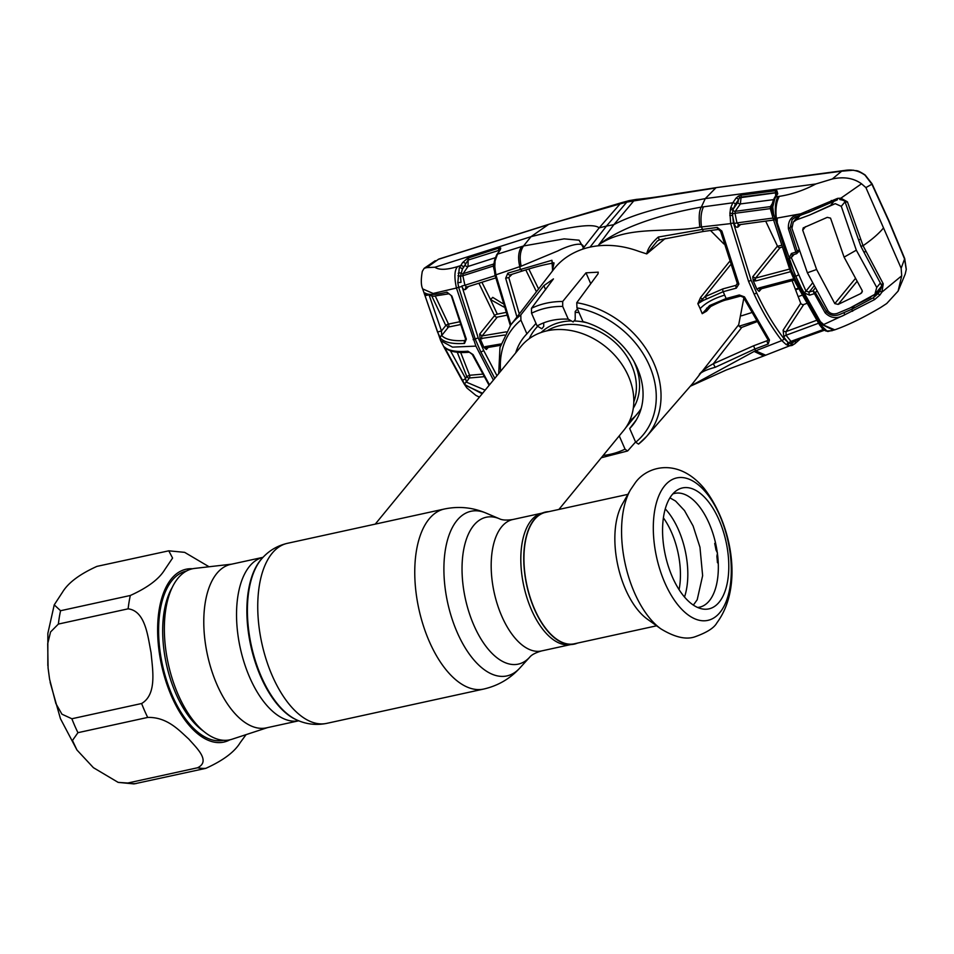 <?xml version="1.0" encoding="UTF-8"?>
<svg xmlns="http://www.w3.org/2000/svg" width="954" height="954" viewBox="0 0 954 954"><rect width="100%" height="100%" fill="white"/><g stroke="black" fill="none" stroke-linecap="round" stroke-linejoin="round"><path stroke-width="1.43" d="M548.788 511.654A67.591 33.95 77.7 0 0 543.816 512.501L540.787 513.49A67.269 33.784 77.7 0 0 531.283 520.335A67.269 33.784 77.7 0 0 526.572 596.572A67.269 33.784 77.7 0 0 569.466 644.761L572.65 644.391A67.591 33.95 77.7 0 0 577.516 643.091M543.816 512.501A67.591 33.95 77.7 0 0 534.276 519.381A67.591 33.95 77.7 0 0 529.542 595.976A67.591 33.95 77.7 0 0 572.65 644.391M298.745 720.795A83.666 42.024 77.7 0 1 244.2 662.744A83.666 42.024 77.7 0 1 249.543 566.306A83.666 42.024 77.7 0 1 263.018 557.327L230.677 564.386A83.666 42.024 77.7 0 0 216.796 573.461A83.666 42.024 77.7 0 0 211.573 670.292A83.666 42.024 77.7 0 0 266.404 727.866L298.757 720.795M231.715 564.16L194.688 568.405A87.541 43.967 77.7 0 0 177.957 578.267A87.541 43.967 77.7 0 0 173.187 681.657A87.541 43.967 77.7 0 0 232.025 739.231L267.454 727.64M558.901 509.448L623.666 430.481A66.351 53.329 -140.6 0 0 628.424 376.162A66.351 53.329 -140.6 0 0 577.301 332.004A66.351 53.329 -140.6 0 0 521.075 346.338L375.256 524.116M579.03 312.578A66.351 53.329 -140.6 0 0 575.202 312.352M537.71 326.328A66.351 53.329 -140.6 0 0 529.243 338.67M629.58 420.976A66.351 53.329 -140.6 0 0 641.171 408.503M656.614 625.8L574.284 643.795A67.269 33.784 -102.3 0 1 530.197 597.502A67.269 33.784 -102.3 0 1 534.395 519.656A67.269 33.784 -102.3 0 1 545.557 512.358L627.887 494.363M672.188 494.649A61.891 31.088 -102.3 0 1 676.338 490.714A61.891 31.088 -102.3 0 1 720.89 524.45A61.891 31.088 -102.3 0 1 719.161 602.165A61.891 31.088 -102.3 0 1 702.18 608.914A61.891 31.088 -102.3 0 1 666.5 559.998A61.891 31.088 -102.3 0 1 672.188 494.649M672.797 493.945A58.242 29.252 -102.3 0 1 712.292 531.557A58.242 29.252 -102.3 0 1 709.287 600.841A58.242 29.252 -102.3 0 1 697.612 607.459M660.884 628.865L647.301 619.11A67.269 33.784 -102.3 0 1 617.834 565.424A67.269 33.784 -102.3 0 1 622.211 504.344L630.487 489.807A81.507 40.939 -102.3 0 0 625.18 563.814A81.507 40.939 -102.3 0 0 660.884 628.865C674.514 637.153 685.735 639.836 694.56 636.938C706.735 632.633 714.176 627.923 716.907 622.819C744.347 585.971 731.026 521.886 703.527 487.697C677.412 457.157 646.955 466.566 635.471 482.509L630.487 489.807M62.57 592.088C68.247 582.739 79.695 574.177 96.938 566.378L168.786 550.816L172.579 558.066L164.684 569.776C159.02 579.114 147.56 587.688 130.316 595.487L60.567 610.727L54.235 604.86L62.57 592.088M118.141 782.375L93.409 767.684L76.952 749.999L72.456 740.459L77.942 732.684L147.691 717.432C167.332 716.871 179.424 730.681 188.82 739.088C196.441 747.864 211.144 761.161 197.561 767.767L127.812 783.019L118.141 782.375L133.989 783.914L205.837 768.34C223.129 760.517 234.577 751.955 240.205 742.641L246.072 734.628M209.057 566.759L184.647 552.354L168.786 550.816M71.86 718.756L141.609 703.515C157.362 694.262 152.473 669.004 151.054 652.667C147.858 636.676 145.545 610.954 128.122 608.831L58.373 624.071L50.574 631.942L47.7 643.688L48.082 668.038L49.584 679.188L55.881 703.563L61.938 714.188L71.86 718.756A110.581 55.535 77.7 0 0 77.942 732.684M718.267 563.337L717.42 562.621A62.082 31.184 -102.3 0 0 716.871 556.325L717.468 553.058L715.953 549.862A62.082 31.184 -102.3 0 0 714.701 543.518L715.452 542.659M590.073 247.11A89.938 72.289 39.4 0 1 598.051 245.822L613.875 224.643L606.458 226.098L590.073 247.11A89.938 72.289 -140.6 0 0 582.441 249.232L583.419 247.766C584.242 240.539 567.904 245.75 557.911 250.902L521.194 266.178L495.889 274.824L510.939 324.754M498.703 373.61L499.968 347.506L510.688 325.087A87.875 70.632 39.4 0 1 520.812 314.927L543.852 285.675L553.439 278.902L531.45 308.321A87.875 70.632 39.4 0 1 546.32 303.193A87.875 70.632 39.4 0 1 562.693 301.488L562.693 306.425A84.19 67.662 -140.6 0 0 546.356 308.059A84.19 67.662 -140.6 0 0 531.557 313.234L531.45 308.321M536.005 323.394L526.906 333.828A69.94 56.214 -140.6 0 0 525.07 335.808A69.94 56.214 -140.6 0 0 515.709 352.861M526.906 333.828L520.92 320.103A84.19 67.662 -140.6 0 0 500.588 371.309M520.812 314.927L520.92 320.103M562.693 301.488L585.994 272.832L598.253 272.164L598.015 273.834L576.753 302.704A87.875 70.632 39.4 0 1 651.081 357.392A87.875 70.632 39.4 0 1 646.538 436.515A87.875 70.632 39.4 0 1 638.524 444.099L646.538 436.515L692.115 384.152M577.468 309.001L575.202 311.505L575.214 319.542L573.163 321.939L568.262 319.173L562.693 306.425M568.262 319.173A69.94 56.214 -140.6 0 0 537.126 325.982L531.557 313.234M543.661 322.869L543.744 326.423L541.836 328.784L537.126 325.982M603.178 455.463A84.19 67.662 -140.6 0 0 625.037 449.119L627.505 451.003L601.294 457.753M625.037 449.119L619.468 436.372A69.94 56.214 -140.6 0 1 618.311 437.015M635.567 441.988L627.887 450.705M625.705 427.786L640.945 409.302M619.468 435.608L619.468 436.372M636.294 419.951L629.688 428.537A69.94 56.214 -140.6 0 0 633.206 424.494A69.94 56.214 -140.6 0 0 582.954 321.57L576.967 307.856L576.753 302.704M638.524 444.099L635.686 442.262L629.688 428.537M528.826 269.016L538.593 288.943M536.446 291.733L525.797 269.934M512.155 274.239L508.78 277.531L519.286 313.949M516.937 316.99L505.668 278.258L508.78 277.531M505.668 278.258L507.826 273.166L551.937 260.287A2.206 1.848 82.8 0 0 553.642 262.922M551.937 260.287L552.593 270.614M507.826 273.166A2.206 1.3 72.5 0 0 509.77 274.99A2.206 1.3 72.5 0 0 510.068 274.812M498.835 250.389L468.724 259.87L499.634 250.186A2.206 1.741 32.8 0 1 500.397 249.602L497.475 254.146L523.555 245.965C520.121 250.962 519.334 257.711 521.194 266.178M553.046 270.244C560.141 260.645 569.932 253.645 582.441 249.232L599.184 227.851C591.456 221.495 555.765 230.486 531.008 236.675L523.555 245.965L564.112 238.87L579.09 240.193L583.419 247.766M665.308 238.405L646.752 253.907L639.085 251.439C625.168 246.311 611.49 244.439 598.051 245.822L599.494 244.248C628.424 224.965 668.384 233.384 699.819 227.147L730.692 223.606L729.917 213.279L730.621 207.936L732.803 202.797L701.321 207.113L705.268 198.599C676.1 204.192 638.93 211.12 613.875 224.643L633.73 200.924L626.778 202.129L606.458 226.098L599.184 227.851L620.1 203.894L549.289 224.178M548.347 224.584L438.363 259.333L426.712 267.633L434.905 267.227L531.008 236.675L548.359 224.572M622.032 202.546L629.223 200.602L626.778 202.129L620.1 203.894L622.068 202.534L549.301 224.178M438.363 259.333L439.365 258.904A14.739 8.395 -107.1 0 0 438.363 259.333M434.905 267.227C439.043 270.185 446.639 269.958 457.705 266.56C454.486 269.708 454.068 276.863 456.453 288.025L433.152 293.474L422.658 288.907C420.988 285.341 420.869 279.498 422.3 271.377L424.172 268.312L426.712 267.633M448.774 324.897L448.428 324.098M446.603 324.861L447.891 327.806M425.007 295.657L424.888 292.938C428.334 295.18 435.704 294.917 446.973 292.151L451.898 296.074L466.339 339.147L464.515 343.428C452.601 344.191 444.588 342.462 440.509 338.253L437.54 332.075L425.007 295.657L427.797 295.108M494.792 378.38L480.888 352.086L475.295 339.278L458.659 287.273L456.453 288.025L475.903 346.111L452.506 347.125L440.688 340.685L422.658 288.907M446.973 292.151A2.206 1.562 76.3 0 0 448.976 293.796L451.898 296.074M451.397 295.99L465.54 339.004A2.206 0.608 -21.9 0 0 466.339 339.147M428.954 294.559L441.463 330.907L445.792 325.541L431.745 295.907M435.239 295.967L448.511 324.086A2.206 0.739 -24.2 0 0 445.792 325.541M460.102 324.646L448.499 327.043A2.206 1.157 -101.7 0 0 448.511 324.086L459.136 321.88M448.499 327.043L441.678 335.522C445.649 339.624 453.424 341.293 465.003 340.506L465.707 339.576M464.515 343.428A2.206 1.538 85.9 0 1 465.003 340.506L465.54 339.004A2.206 0.608 -21.9 0 1 465.707 338.598M437.54 332.075L441.463 330.907L441.678 335.522A2.206 2.075 137 0 0 440.509 338.253M424.888 292.938A2.206 2.147 125.1 0 0 425.687 294.035L425.687 294.035C431.303 295.955 434.38 296.599 434.917 295.978L448.976 293.796M482.581 393.263L465.194 385.213L444.266 346.851C448.189 350.702 456.072 352.157 467.913 351.191L473.101 354.626L489.485 384.844M446.233 348.699A2.206 0.906 152.5 0 1 444.743 348.556L440.688 340.685M493.397 380.086L475.903 346.111M482.164 393.763L464.431 384.402L462.559 381.171M481.71 337.966L480.983 338.837M460.675 352.467L469.606 375.268L482.474 374.147M483.928 376.711L469.332 377.999A2.206 1.717 35.8 0 1 466.78 376.496L457.252 352.229M450.467 350.798L465.516 378.249L466.78 376.496L469.606 375.268A2.206 1.121 -95.1 0 1 469.332 377.999L466.351 382.125L485.145 390.138M444.325 347.757L461.748 379.74A2.206 1.002 150.2 0 1 461.736 379.728A2.206 1.002 150.2 0 0 463.549 379.799A2.206 1.002 150.2 0 0 465.516 378.249L466.351 382.125A2.206 1.991 139 0 0 465.194 385.213M444.266 346.851A2.206 2.087 135.5 0 0 444.612 347.328L444.612 347.328C449.072 351.621 457.336 353.254 469.368 352.229L472.266 354.399L489.092 385.321M467.913 351.191A2.206 1.55 85.3 0 0 469.368 352.229M473.101 354.626A2.206 0.799 154.6 0 1 472.266 354.399M468.557 286.474L465.635 289.348C464.097 290.255 462.833 289.134 461.843 285.997L478.204 337.907L483.726 350.571L496.962 375.721M500.54 345.324L486.731 347.685A2.206 1.288 -99.8 0 0 487.184 347.447L486.385 349.51L483.916 347.316L485.359 346.612L500.945 343.953M504.487 335.033L480.136 338.646L483.916 347.316M480.136 338.646L479.659 334.103L482.14 335.903L506.157 331.873M503.76 306.973L490.523 299.58L497.308 314.14A2.206 0.739 -24.3 0 0 494.554 315.607L478.896 283.219M494.184 270.125L493.337 266.035L462.845 275.73L464.932 285.258L461.843 285.997M495.4 275.611L464.932 285.258L466.518 287.023L465.934 287.381A2.206 1.801 45.5 0 1 466.148 287.202M465.635 289.348A2.206 1.801 45.5 0 1 465.934 287.381L465.934 287.381M481.913 282.277L490.523 299.58L492.741 297.374L502.663 303.515M497.308 314.14L505.596 312.495M506.55 315.273L497.261 317.122A2.206 1.741 38.9 0 1 494.554 315.607L479.659 334.103M497.261 317.122L482.14 335.903A2.206 1.288 -99.6 0 0 481.949 338.813M486.731 347.685A2.206 1.288 -99.8 0 1 485.359 346.612M467.722 258.152A2.206 0.632 -115.6 0 0 468.14 259.989L468.032 266.464L463.107 273.679L462.845 275.73L460.472 276.219L461.009 282.36L457.813 282.658L459.291 267.895L462.63 262.553L467.722 258.152L498.93 248.04L500.707 247.992L500.397 249.602M468.14 259.989L462.368 269.064L460.472 276.219L457.956 275.706M493.957 265.88L493.337 266.035L493.516 264.079L463.107 273.679A2.206 1.693 34.3 0 1 460.794 273.094A2.206 1.359 175.8 0 0 458.194 273.273M495.269 257.723L468.032 266.464A2.206 1.693 34.2 0 1 465.087 265.069L462.368 269.064A2.206 1.526 -156.5 0 0 459.291 267.895M461.748 286.522L458.659 287.273L457.813 282.658M457.705 266.56L460.496 265.689A2.206 1.693 -145.8 0 1 463.441 267.072M465.087 265.069L465.576 263.948A2.206 1.693 -145.8 0 0 462.63 262.553M498.751 249.948A2.206 1.264 -107.9 0 1 498.93 248.04M468.688 259.655A2.206 1.252 -107.7 0 1 468.855 257.687M493.933 263.853A2.206 1.741 32.8 0 1 493.516 264.079L493.981 263.352M499.789 250.449L496.712 254.73A2.206 1.741 -147.2 0 1 497.475 254.146L495.066 260.991L494.804 266.738A2.206 0.715 178.2 0 0 493.993 267.323L494.995 275.026L510.33 325.541M494.804 266.738L495.889 274.824L494.995 275.026M494.744 264.592A2.206 1.002 177.7 0 0 493.933 265.415L493.993 267.323M495.066 260.991A2.206 1.097 -167.7 0 0 494.267 261.611L493.933 265.415L494.267 261.611M495.162 260.514L495.329 259.297M494.84 261.062L494.887 260.955A2.206 1.348 -167.4 0 1 494.613 260.037A2.206 1.348 -167.4 0 1 495.436 259.261M499.669 250.127A2.206 2.075 -50.9 0 1 500.707 247.992M738.313 201.33L737.287 201.461M795.409 289.181L798.081 288.227M795.672 289.849L798.403 288.871M840.617 199.291L839.711 199.303A1.479 0.704 -89 0 0 840.152 199.648A1.479 0.704 -89 0 0 840.879 198.182L861.522 183.788C853.591 178.076 843.849 176.478 832.317 178.982L815.813 183.979L705.268 198.599L715.727 187.998L633.73 200.924L636.449 199.386L629.115 200.626M692.365 383.866L738.718 324.706L743.822 298.185M710.742 306.449L706.556 311.159L702.204 313.687L709.585 305.542L726.161 298.519L739.314 294.977L744.466 296.885L769.461 340.018L768.208 344L754.423 349.2L715.202 367.302C706.938 369.508 701.655 371.857 699.342 374.35C702.287 370.689 706.95 367.171 713.342 363.748L753.6 345.789L767.398 340.614A2.206 1.049 69.5 0 0 768.208 344M729.309 261.766L700.582 297.469A2.206 1.741 -141.2 0 0 702.12 298.745A2.206 1.288 68.9 0 1 703.205 300.498L697.839 303.682L704.815 296.813L730.394 264.973M700.582 297.469L697.839 303.682M723.847 243.938L710.515 230.498M706.556 311.159A2.206 1.777 41.6 0 1 706.807 309.49A2.206 0.978 -138.8 0 0 706.568 308.178M709.824 306.556L702.192 313.627M709.776 306.151L706.807 309.49M755.485 278.258L753.314 280.858M756.331 321.951L741.807 327.377A2.206 1.348 35.2 0 1 739.588 326.602A2.206 1.348 35.2 0 1 738.718 324.706M741.807 327.377L713.342 363.748L715.202 367.302M657.342 241.004L646.752 253.907M659.214 239.836L658.296 237.045L702.108 229.461L717.277 227.446L721.856 231.059L738.873 284.077L736.321 288.132L723.18 291.697L703.205 300.498M646.717 253.895C647.778 248.541 651.642 242.924 658.296 237.045M718.756 229.246A2.206 0.906 -97.7 0 1 718.457 229.425L718.457 229.425A2.206 0.906 -97.7 0 1 717.277 227.446M720.842 231.226L721.856 231.059M737.359 282.658A2.206 0.62 -22.2 0 0 737.192 283.064A2.206 0.62 -22.2 0 0 738.599 283.099M706.675 298.864A2.206 0.811 57.9 0 0 704.815 296.813L722.941 288.871L736.094 285.306L737.347 283.648M736.321 288.132A2.206 0.894 74.9 0 1 736.094 285.306L737.43 283.219M737.478 283.159L738.873 284.077M702.168 313.568L700.164 308.619C705.626 302.895 713.783 298.399 724.658 295.132L723.18 291.697A2.206 0.882 74.8 0 1 722.941 288.871M709.323 307.128A2.206 0.835 -120.6 0 0 709.621 307.093A2.206 0.835 -120.6 0 0 709.585 305.542M740.721 295.919A2.206 0.894 -105 0 1 740.471 296.11L740.471 296.11A2.206 0.894 -105 0 1 739.314 294.977M743.404 296.718L744.466 296.885M743.619 297.243A2.206 0.787 -25 0 0 743.56 297.636L767.97 339.755A2.206 1.276 -35.9 0 0 769.461 340.018M743.56 297.636A2.206 0.787 -25 0 0 744.991 297.755M690.362 386.167L754.125 351.43L781.803 340.59C771.559 327.305 762.353 311.863 754.185 294.273L748.592 281.466L730.692 223.606L733.435 223.009L751.096 280.19L748.592 281.466M800.633 338.634L795.016 343.595A2.206 1.801 -133.6 0 1 794.467 343.929L763.737 355.961L754.125 351.43M739.183 326.173L755.795 321.021M741.58 315.798L751.156 312.769M798.236 296.599L801.67 295.37M906.276 269.183A2.206 0.966 -174.1 0 1 906.3 269.362L905.191 274.144L906.252 269.517L904.559 258.951L888.711 220.923L871.896 184.194L865.051 175.214C857.944 170.11 850.145 168.763 841.655 171.195L717.014 187.509L675.897 193.817C658.272 197.108 639.216 199.231 636.449 199.386M699.819 227.147C698.662 217.154 699.163 210.476 701.321 207.113C668.861 212.861 625.299 224.512 599.446 244.236L599.494 244.248M795.35 341.604A2.206 1.801 -133.6 0 1 795.016 343.595L792.154 345.42L789.769 345.742L786.215 344.621L781.803 340.59A2.206 1.3 142.2 0 0 783.938 338.61L788.982 343.106L791.188 343.607L797.186 339.851M786.215 344.621A2.206 1.717 -59.7 0 0 787.885 342.236L783.902 337.239A2.206 1.288 142.5 0 1 786.036 335.259L790.961 341.365L823.159 329.583L821.299 327.162M790.83 345.742A2.206 1.896 -96.9 0 0 792.035 343.249L794.599 340.805M798.677 340.113A2.206 1.801 -133.6 0 0 799.154 339.135M789.769 345.742A2.206 1.956 -82.8 0 0 791.188 343.607A2.206 1.801 46.4 0 1 791.808 341.806M787.563 345.229A2.206 1.705 -72.5 0 0 788.982 343.106A2.206 1.359 139.9 0 1 790.961 341.365L792.178 341.627L790.961 341.365M783.902 337.239L783.115 330.167A2.206 1.705 -144.9 0 0 786.048 331.575L786.036 335.259L818.437 323.275M806.13 303.658L803.697 304.541A2.206 1.598 27.3 0 1 800.704 303.265L792.082 280.667M803.697 304.541L786.048 331.575L816.409 320.389M783.115 330.167L800.704 303.265M823.159 329.583L824.292 329.929L823.159 329.583A2.206 1.348 142 0 1 823.779 329.5M815.813 183.979C804.043 190.275 791.88 194.401 779.335 196.357L775.781 196.858L774.696 199.04L772.764 206.982L773.551 213.732L791.343 270.173L796.936 282.968L821.215 325.493L822.932 324.837L834.762 329.834C847.724 325.302 863.012 317.873 880.614 307.522L886.719 303.515L898.108 291.101L901.721 275.801L901.148 268.265L904.714 258.594L906.3 269.362A2.206 0.966 -174.1 0 1 906.252 269.517M777.915 196.56C775.268 201.747 774.66 208.95 776.055 218.168L777.212 218.061L777.224 222.819L776.055 218.168L773.145 218.597L789.972 270.113L795.541 282.861L819.748 325.231A2.206 1.252 144.5 0 0 821.215 325.493L826.927 330.978L832.222 330.704M828.358 331.372A2.206 1.61 91.4 0 1 827.833 331.479L834.762 329.834M822.932 324.837L823.719 324.515L820.404 321.665L822.706 324.92L833.629 330.239M820.404 321.665L798.367 282.599L788.779 258.749L791.415 253.478L795.839 252.13L788.433 228.829C787.813 220.279 791.88 215.282 800.644 213.827L837.648 198.36L840.879 198.182L847.414 201.819L863.06 245.715L883.249 283.827L881.913 292.115L901.721 275.801M832.317 178.982L841.655 171.195L853.425 170.194C857.3 171.446 855.702 168.965 865.111 174.952L871.98 183.693A2.206 0.823 154.4 0 1 871.896 184.194L865.91 187.604L901.148 268.265M861.522 183.788L865.91 187.604M717.014 187.509L845.816 170.289L853.27 170.301M837.648 198.36L837.29 199.875L809.242 212.003L796.542 216.558L792.214 219.48L790.043 228.304L797.377 251.451L798.689 250.079M791.665 226.384L788.433 228.829M827.583 310.277L826.45 311.612C829.682 315.38 833.999 316.382 839.377 314.617L851.731 309.251L854.271 306.007M881.317 287.476L873.268 297.803L877.978 293.677L879.886 295.036L874.579 299.592L844.743 314.784C837.195 319.089 830.648 318.421 825.103 312.757L812.915 290.922L815.396 292.699L826.45 311.612L825.103 312.757M852.649 311.254L851.731 309.263L873.268 297.803L874.579 299.592M879.982 291.089L877.978 293.677M816.493 291.34L815.396 292.699M797.413 251.522L796.518 253.621M799.094 251.248L796.602 253.716L792.619 254.921A2.206 0.763 -106.3 0 1 791.415 253.478M794.086 254.479L791.307 257.604L792.619 254.921A2.206 0.763 -106.3 0 0 792.822 254.73M797.604 252.476L796.602 253.597L795.839 252.13L797.377 251.451M813.834 286.26L809.135 292.091L805.975 291.149L791.307 257.604L788.779 258.749M812.331 283.255L805.975 291.149A2.206 0.882 152.9 0 1 803.602 292.687L795.755 276.195A2.206 0.704 156.4 0 0 798.248 274.835M803.602 292.687L809.624 295.156A2.206 0.763 73.4 0 1 809.135 292.091L812.915 290.922L814.943 288.394M815.431 292.771A1.479 0.62 151.9 0 1 814.036 293.772L809.624 295.156M823.719 324.515L844.743 314.784L843.992 312.721M881.52 286.725L879.826 291.137L881.913 292.115L879.886 295.036M863.787 251.439A1.479 0.608 -27.4 0 0 863.74 251.832L860.854 246.251L863.06 245.715C871.98 239.585 878.801 233.658 883.523 227.934M883.249 283.827L881.067 284.364L863.74 251.832A1.479 0.608 -27.4 0 0 865.934 251.284M847.414 201.819L845.22 202.32C845.065 201.008 843.372 200.113 840.152 199.648M776.317 218.144C775.363 208.866 776.377 201.604 779.335 196.357M777.212 218.061L800.644 213.827L801.253 215.055C793.12 218.12 797.508 215.437 792.214 219.492M808.765 210.81L809.266 212.074L831.518 201.854L831.28 200.471M777.224 222.819L795.517 276.266M823.588 328.259A2.206 1.538 134.4 0 1 822.121 328.021L825.174 330.597L827.833 331.479M826.927 330.978A2.206 2.015 130.2 0 1 825.174 330.597M794.813 279.951L760.028 289.11A2.206 0.906 -104.9 0 0 760.278 288.907L759.11 291.399L756.939 289.241L758.859 287.977L793.633 278.83A2.206 0.93 -104.6 0 0 793.99 279.45M760.028 289.11A2.206 0.906 -104.9 0 1 758.859 287.977M756.939 289.241L753.266 280.846L752.718 276.767L755.568 278.103L790.329 268.873M790.222 270.721A2.206 0.93 -104.7 0 0 790.52 271.711L755.783 280.929L753.266 280.846M755.783 280.929A2.206 0.906 -105 0 1 755.568 278.103L780.145 247.587A2.206 1.741 38.9 0 1 777.438 246.084L765.692 221.125M773.002 218.001L770.307 208.616L735.009 213.291L736.953 222.902L772.49 218.12M740.554 224.548L738.038 226.98C736.464 227.875 735.188 226.718 734.21 223.51L732.6 215.699A2.206 0.68 179.4 0 0 729.798 215.473M738.658 224.774A2.206 1.801 -134.1 0 0 738.348 225.001L738.348 225.001A2.206 1.801 -134.1 0 0 738.038 226.98M734.21 223.51L736.953 222.902L738.861 224.774L774.29 219.945M773.539 199.648L740.364 203.929L735.248 211.323L735.009 213.291L732.469 213.756L733.435 223.009M775.733 196.858L775.53 192.672L741.103 197.073L740.364 203.929A2.206 1.705 34.7 0 1 737.812 202.451L738.527 199.684L735.343 204.275L732.887 210.154A2.206 1.705 34.7 0 0 735.248 211.323L770.415 206.601L772.156 203.846M771.547 208.318A2.206 1.097 -11.3 0 1 771.547 208.282L770.307 208.616L770.415 206.601A2.206 1.741 32.3 0 0 771.5 206.04M730.621 207.936A2.206 1.312 -165.7 0 1 733.352 208.914L737.812 202.451M776.878 190.657A2.206 1.467 -85.5 0 0 776.103 192.768L739.648 197.788L738.527 199.684A2.206 1.705 -145.3 0 0 735.975 198.193L738.372 196.13L741.353 195.141L775.769 190.693L776.878 190.657L777.737 193.769L775.781 196.858A2.206 1.741 32.3 0 0 774.612 197.538L776.568 194.461A2.206 1.741 32.3 0 1 777.737 193.769M771.476 207.865L771.798 205.205A2.206 0.894 19.4 0 1 771.798 204.931L771.798 204.931A2.206 0.894 19.4 0 1 772.955 204.561M772.621 214.34L773.551 213.732M773.145 218.597L771.547 208.282A2.206 1.097 -11.3 0 1 772.764 206.982M771.583 205.921L773.444 199.875A2.206 1.574 21.6 0 1 774.696 199.04M735.343 204.275A2.206 1.705 -145.3 0 0 732.803 202.797L735.975 198.193M775.53 192.672A2.206 0.954 -97.4 0 1 775.769 190.693M738.372 196.13A2.206 0.62 -118.3 0 1 739.648 197.788L741.103 197.073A2.206 0.942 -97.3 0 1 741.353 195.141M729.917 213.279A2.206 0.799 -172.6 0 1 732.469 213.756L732.887 210.154A2.206 1.24 -174.6 0 0 730.311 209.665M751.096 280.19L756.617 292.842C764.691 310.229 773.801 325.481 783.938 338.61M781.457 247.277L780.145 247.587M855.333 278.592L834.81 303.61L838.161 304.398L860.603 293.653L861.796 292.687L862.201 290.588L844.087 257.139L830.54 218.12L827.273 217.357L803.208 227.911L802.708 230.141L816.612 269.505L807.382 272.772L828.012 310.932C830.302 313.735 833.402 314.546 837.314 313.365L850.157 307.927L874.866 294.321L881.46 286.307M871.67 296.277L874.866 294.321L876.75 287.464L856.322 250.186L841.297 206.338L845.005 201.819M834.547 200.555L830.552 205.432L835.251 203.655L841.297 206.338M830.552 205.432L809.588 215.055L796.471 219.873L800.108 215.449M807.382 272.772L791.915 228.328L793.275 222.091L796.471 219.873M834.81 303.61L816.612 269.505M809.588 215.055L835.251 203.655M856.322 250.186L844.087 257.139M870.74 297.409L850.157 307.927M262.016 558.412A87.625 44.003 77.7 0 0 261.706 558.758A87.625 44.003 77.7 0 0 260.502 560.153A87.625 44.003 77.7 0 0 251.093 647.182A87.625 44.003 77.7 0 0 296.956 720.043A87.625 44.003 77.7 0 0 297.386 720.222M261.706 558.758L262.338 558.066A88.197 44.301 77.7 0 0 261.122 559.473A88.197 44.301 77.7 0 0 251.653 647.062A88.197 44.301 77.7 0 0 297.815 720.413C307.081 724.396 316.716 725.386 326.721 723.37L483.726 689.05C497.964 685.771 509.973 678.795 519.775 668.098A84.25 42.31 77.7 0 1 456.608 631.023A84.25 42.31 77.7 0 1 457.002 520.419A84.25 42.31 77.7 0 1 485.884 513.013C472.516 507.385 458.683 506.049 444.385 509.007A92.144 46.281 77.7 0 0 429.085 519A92.144 46.281 77.7 0 0 423.337 625.633A92.144 46.281 77.7 0 0 483.726 689.05M262.338 558.066C269.088 550.577 277.435 545.664 287.369 543.327A92.144 46.281 77.7 0 0 272.081 553.32A92.144 46.281 77.7 0 0 266.321 659.953A92.144 46.281 77.7 0 0 326.721 723.37M485.884 513.013L499.491 518.797A75.163 37.755 77.7 0 0 473.721 525.404A75.163 37.755 77.7 0 0 473.375 624.083A75.163 37.755 77.7 0 0 529.732 657.163C531.581 654.802 535.504 652.727 541.514 650.95L570.325 644.654M499.491 518.797C502.162 520.18 506.598 520.419 512.799 519.525A67.269 33.784 77.7 0 0 501.637 526.811A67.269 33.784 77.7 0 0 497.439 604.657A67.269 33.784 77.7 0 0 541.514 650.95M633.802 401.992A58.242 46.806 -140.6 0 0 631.667 365.334A58.242 46.806 -140.6 0 0 547.024 330.823M633.301 408.181A59.959 48.201 -140.6 0 0 634.696 363.104A59.959 48.201 -140.6 0 0 633.754 361.017M587.211 322.857A59.959 48.201 -140.6 0 0 575 320.997M571.398 320.938A59.959 48.201 -140.6 0 0 541.061 332.529M664.64 485.836A72.898 36.61 -102.3 0 1 719.805 515.613A72.898 36.61 -102.3 0 1 719.96 612.456A72.898 36.61 -102.3 0 1 664.795 582.679A72.898 36.61 -102.3 0 1 664.64 485.836M663.4 517.867A56.214 28.226 -102.3 0 1 679.081 589.632M665.248 508.899A58.802 29.526 -102.3 0 1 684.507 597.013M192.505 568.775A88.46 44.433 77.7 0 0 171.386 578.828A88.46 44.433 77.7 0 0 167.892 687.13A88.46 44.433 77.7 0 0 229.89 739.815M172.233 587.414A83.666 42.024 77.7 0 0 166.39 664.079A83.666 42.024 77.7 0 0 203.691 731.324M223.451 740.28A86.623 43.502 -102.3 0 1 166.676 680.679A86.623 43.502 -102.3 0 1 172.078 580.426A86.623 43.502 -102.3 0 1 186.471 571.029M147.691 717.432A110.581 55.535 -102.3 0 1 141.609 703.515M127.812 783.019A110.581 55.535 77.7 0 0 136.088 783.592M205.837 768.34A110.581 55.535 -102.3 0 1 197.561 767.767M128.122 608.831A110.581 55.535 -102.3 0 1 130.316 595.487M60.567 610.727A110.581 55.535 77.7 0 0 58.373 624.071M545.616 289.718L543.852 285.675M590.741 283.696L585.994 272.832M635.686 442.262A84.19 67.662 -140.6 0 0 649.424 365.632A84.19 67.662 -140.6 0 0 576.967 307.856M521.671 246.549C518.368 251.522 517.748 258.236 519.811 266.703L520.24 269.207L522.196 271.055C534.514 267.06 545.139 264.353 554.059 262.934L552.271 271.234M488.233 347.435L486.385 349.51M478.204 337.907L473.148 339.648M483.726 350.571L480.888 352.086M777.546 246.275A3132.996 999.303 156.4 0 1 780.861 245.464M697.875 303.742L700.164 308.619M657.318 241.028L659.202 239.955L703.289 231.476L701.488 226.992C700.403 218.323 701.095 211.585 703.551 206.791M724.658 295.132L726.161 298.519A2.206 0.882 -105.1 0 0 727.318 299.651L727.318 299.651C723.883 300.212 717.98 302.692 709.621 307.093M727.568 299.461A2.206 0.882 -105.1 0 1 727.318 299.651L740.471 296.11L743.285 297.195M753.6 345.789L755.58 350.822L765.74 355.21M871.98 183.693L888.83 220.505A2.206 0.704 156.4 0 1 888.711 220.923M858.672 239.716L860.758 239.418M801.277 214.96L809.266 212.074M791.343 270.173L790.127 269.696M796.936 282.968L795.66 282.36M761.495 288.716L759.11 291.399M756.617 292.842L754.185 294.273M752.718 276.767L777.438 246.084M856.954 281.478L838.161 304.398M805.581 226.635L802.708 230.141M876.75 287.464L880.351 283.076M862.356 291.507L860.603 293.653M287.369 543.327L444.385 509.007M512.799 519.525L541.61 513.228M529.732 657.163L519.775 668.098M296.956 720.043L297.815 720.413M76.952 749.999L60.448 718.696L50.133 682.313M47.831 665.606L47.855 633.373L54.235 604.86M693.355 605.098L697.195 599.768L702.633 575.667L699.962 547.238L693.105 525.976L684.483 510.569L675.575 501.053L669.923 497.857M510.688 325.087L553.594 269.529M509.77 274.99L522.196 271.055M549.194 224.202L439.365 258.904M424.172 268.312L435.262 260.692M461.748 379.74L462.463 381.004M479.421 397.114L475.939 395.433L466.923 387.992L464.431 384.402M466.279 287.19L496.676 277.626M496.712 254.73L494.613 260.037M737.192 283.064L720.58 231.321L718.457 229.425L703.289 231.476M738.157 283.207L737.645 283.875M763.737 355.973L726.244 370.009L690.302 386.227M824.852 330.096L791.915 341.782M905.191 274.144L898.108 291.101M888.83 220.505L904.714 258.594M879.838 291.113C881.579 286.176 881.985 283.934 881.067 284.364M860.854 246.239L845.22 202.32M819.748 325.231L822.121 328.021M773.444 199.875L774.612 197.538M776.568 194.461L776.997 193.865M793.263 222.091L798.176 216.105"/></g></svg>
